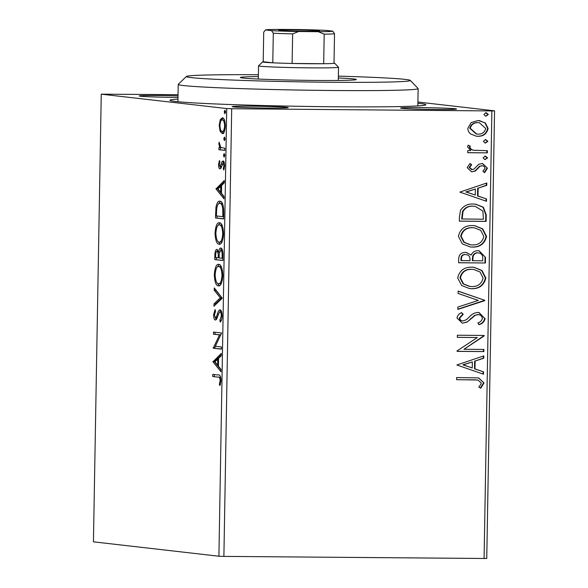 <?xml version="1.0" encoding="UTF-8"?>
<svg xmlns="http://www.w3.org/2000/svg" width="588" height="588" viewBox="0 0 588 588"><rect width="100%" height="100%" fill="white"/><g stroke="black" fill="none" stroke-linecap="round" stroke-linejoin="round"><path stroke-width="0.88" d="M417.892 103.275A127.978 3.778 -179 0 1 425.808 104.84A127.978 3.778 -179 0 1 335.079 106.766A127.978 3.778 -179 0 1 169.998 100.379A127.978 3.778 -179 0 1 177.966 99.085M252.061 106.185A27.996 0.831 -179 0 1 288.171 107.633A27.996 0.831 -179 0 1 268.326 108.052A27.996 0.831 -179 0 1 232.216 106.656A27.996 0.831 -179 0 1 252.061 106.185M177.995 97.402A27.996 0.831 -179 0 1 175.393 97.38A27.996 0.831 -179 0 1 139.282 95.984A27.996 0.831 -179 0 1 159.127 95.513A27.996 0.831 -179 0 1 178.024 95.873M420.42 107.611A27.996 0.831 -179 0 1 456.531 109.059A27.996 0.831 -179 0 1 436.686 109.478A27.996 0.831 -179 0 1 400.575 108.082A27.996 0.831 -179 0 1 420.42 107.611M417.914 102.033L494.559 110.831L486.746 558.497L223.888 556.395L218.905 556.233L93.441 541.827L101.254 94.161L226.718 108.567L231.701 108.729L223.888 556.395M101.254 94.161L178.046 94.69M220.081 131.227L219.199 125.31L220.279 119.621L222.433 117.776C224.116 117.916 225.094 120.658 225.351 126.016C224.91 131.293 223.844 133.807 222.154 133.557L220.081 131.227L221.58 131.153M224.822 150.396L218.883 149.719L218.92 147.566L219.794 147.661L218.876 143.81L219.111 142.193L220.831 147.448L224.859 148.249L224.822 150.396M218.516 164.618L219.434 160.561L219.919 161.884L219.251 164.566L220.008 166.742L222.088 161.575L223.021 160.972C223.977 161.061 224.52 162.641 224.66 165.713L223.778 170.05L223.249 168.749L223.925 165.867L223.014 163.133L220.934 168.308L220 168.896C219.133 168.844 218.633 167.418 218.516 164.618L219.251 164.625M223.741 212.408L223.624 218.912L215.495 217.979L215.98 207.116C216.972 202.684 218.302 200.721 219.963 201.236C222.315 201.192 223.572 204.911 223.741 212.408M222.903 260.521L214.767 259.587L214.84 255.633C214.973 251.377 215.686 249.305 216.965 249.415L218.648 252.237C219.111 249.312 219.831 247.923 220.801 248.062C222.146 248.246 222.881 250.532 222.999 254.927L222.903 260.521M222.242 298.19L213.951 306.223L213.995 303.878L220.279 297.785L214.23 290.266L214.275 287.929L222.242 298.19M221.389 346.971L221.353 349.125L213.224 348.192L219.53 334.895L213.466 334.197L213.503 332.051L221.632 332.984L215.34 346.273L221.389 346.971M218.133 377.151L212.724 376.526L212.768 374.372L218.258 375.004C219.75 374.313 220.669 376.129 221.014 380.451L219.986 385.625L219.375 384.464L220.184 380.377C219.824 377.687 219.148 376.614 218.133 377.151L212.724 376.526M218.905 556.233L226.718 108.567M212.981 361.818L221.279 353.425L221.235 355.769L218.582 358.349L218.442 366.206L221 369.382L220.956 371.719L212.981 361.818L214.517 361.473L212.988 361.458M222.139 315.954C221.896 319.188 221.264 321.217 220.257 322.04L219.875 320.247L221.301 316.013C221.213 313.441 220.779 312.088 219.993 311.949L219.184 312.559L216.663 319.086L215.406 320.048C214.348 319.96 213.745 318.226 213.598 314.83L215.068 309.582L215.539 311.324L214.429 314.955L215.406 317.887L216.48 316.712L217.339 314.146C218.089 311.434 218.993 309.979 220.044 309.795C221.264 309.972 221.963 312.03 222.139 315.954M218.802 285.893L218.42 285.886C216.097 285.775 214.723 282.071 214.297 274.765C214.921 267.415 216.413 263.953 218.758 264.357C221.081 264.49 222.44 268.231 222.845 275.581C222.205 282.813 220.735 286.253 218.42 285.886L218.64 285.893M219.53 244.277L219.148 244.277C216.825 244.167 215.451 240.463 215.024 233.157C215.649 225.807 217.141 222.338 219.478 222.749C221.808 222.881 223.168 226.615 223.572 233.965C222.933 241.205 221.456 244.645 219.148 244.277L219.368 244.285M216.002 188.924L224.293 180.531L224.256 182.875L221.595 185.448L221.463 193.305L224.021 196.48L223.977 198.825L216.002 188.924L217.538 188.579L216.009 188.564M224.131 157.15L223.484 155.276L224.19 153.564L224.836 155.43L224.131 157.15M224.418 140.65L223.771 138.775L224.484 137.063L225.123 138.93L224.418 140.65M224.888 113.741L224.241 111.874L224.947 110.154L225.594 112.029L224.888 113.741M470.988 134.137C468.959 132.748 467.908 130.808 467.842 128.302L471.172 122.532L478.169 120.503L485.343 122.892L488.106 128.471C486.849 133.785 483.446 136.387 477.89 136.284L476.353 136.196L470.988 134.137M487.334 152.865L467.761 152.704L467.798 150.55L470.679 150.572L467.519 146.802L468.224 145.17L470.282 146.214L469.922 147.176C470.613 149.036 471.995 150.072 474.082 150.271L487.371 150.719L487.334 152.865L467.761 152.652M467.159 167.617L470.018 163.486L471.672 164.758L469.562 167.499L472.164 169.601L473.95 169.101L478.801 164.265L481.837 163.582L482.741 163.64L487.415 168.175L484.681 172.578L482.895 171.328L485.004 168.396C484.696 166.669 483.659 165.787 481.903 165.735L480.021 166.235L475.251 171.093L472.223 171.755L471.451 171.711L467.159 167.617M471.289 169.52L472.164 169.601M481.432 165.684L482.366 165.772L480.021 166.235M486.254 214.877L486.136 221.382L459.353 221.154L459.426 216.921L460.514 210.269C463.609 205.756 467.901 203.683 473.384 204.051L475.758 204.198L483.351 207.211L486.254 214.877L485.791 214.826L485.673 221.331L486.136 221.382M485.416 262.99L458.633 262.762L458.699 258.808C458.978 254.553 461.227 252.421 465.446 252.421L466.424 252.472L471.098 255.089C472.517 252.134 474.825 250.679 478.022 250.731L479.124 250.797L485.512 257.397L485.416 262.99L458.633 262.718M484.755 300.659L457.817 309.398L457.854 307.054L478.294 300.424L458.096 293.449L458.133 291.104L484.762 300.299L457.817 309.192M483.902 349.441L483.865 351.595L457.082 351.367L457.089 350.911L477.302 337.549L457.324 337.38L457.361 335.226L484.152 335.454L484.137 335.939L463.976 349.272L483.902 349.441M474.406 379.855L456.589 379.701L456.626 377.555L478.61 377.9L484.005 382.898L480.822 388.161L478.786 387.051L480.852 384.309L481.263 382.898L477.824 380.017L456.589 379.657M484.078 558.6L491.891 110.934L231.701 108.729M456.847 364.994L483.792 355.894L483.748 358.239L475.119 361.039L474.979 368.904L483.512 371.851L483.476 374.189L456.847 364.994M485.129 318.409C484.446 321.658 482.461 323.738 479.169 324.649L477.846 322.885C480.183 322.231 481.697 320.783 482.38 318.542C481.984 315.976 480.499 314.661 477.912 314.587L475.273 315.271L467.24 322.004L463.138 323.077L462.197 323.018L456.979 318.02C457.515 315.418 459.059 313.632 461.609 312.662L463.226 314.352L459.728 318.071C460.022 319.96 461.139 320.916 463.065 320.923L466.549 319.651L469.261 317.02C471.627 314.242 474.538 312.72 477.985 312.441L479 312.5L484.666 318.351C483.983 321.607 481.991 323.687 478.705 324.591M477.449 314.536L478.514 314.624L475.273 315.271M462.036 320.827L463.065 320.923M471.686 288.708L469.614 288.583L461.646 285.518L457.677 277.962C459.456 270.568 464.211 266.974 471.936 267.18L474.082 267.312L481.969 270.465L485.835 278.028C484.027 285.312 479.308 288.87 471.686 288.708L469.386 288.554M472.414 247.1L470.341 246.967L462.374 243.91L458.405 236.347C460.183 228.96 464.939 225.366 472.664 225.571L474.81 225.704L482.697 228.857L486.563 236.42C484.755 243.704 480.036 247.261 472.414 247.1L470.113 246.945M459.86 192.1L486.813 183L486.768 185.345L478.132 188.145L478 196.002L486.533 198.95L486.489 201.294L459.86 192.1M484.924 156.026L487.129 157.841L484.865 159.613L483.13 157.856L485.394 156.077L487.592 157.893L484.96 159.642M485.218 139.525L487.415 141.34L485.151 143.112L483.417 141.355L485.681 139.584L487.878 141.392L485.247 143.141M485.681 112.624L487.886 114.439L485.622 116.211L483.887 114.454L486.151 112.675L488.349 114.491L485.717 116.24M491.891 110.934L494.559 110.831M478.367 377.878L484.005 382.898M483.542 382.847L480.359 388.109M477.824 380.017L473.943 379.804M483.321 356.049L483.285 358.188L483.748 358.239M483.285 358.188L475.119 361.039M474.648 360.988L474.516 368.845L474.979 368.904M474.516 368.845L483.512 371.851M483.049 371.792L483.013 374.034M472.355 361.936L462.844 364.825L472.245 367.956L472.355 361.936L463.307 364.876L472.245 367.956M462.844 364.825L463.307 364.876M483.439 349.434L483.402 351.543L483.865 351.595M483.402 351.543L457.082 351.315M457.324 337.328L477.302 337.549M483.681 335.447L484.137 335.939M483.674 335.888L463.976 349.272M474.803 315.219L467.24 322.004M466.776 321.952L463.138 323.077M462.675 323.025L461.962 322.988M461.337 312.809L463.226 314.352M462.756 314.301L459.257 318.02L459.728 318.071M459.257 318.02C459.559 319.909 460.676 320.857 462.602 320.872M478.772 312.478L484.666 318.351M458.133 291.207L484.762 300.299M473.855 267.29L481.594 270.487L485.372 277.977L485.835 278.028M485.372 277.977C483.564 285.261 478.845 288.818 471.223 288.657M473.73 269.451L471.429 269.282C465.306 269.128 461.484 271.979 459.963 277.837L463.124 283.894L469.467 286.393L471.716 286.554C477.809 286.709 481.601 283.886 483.086 278.08L480.051 271.972L473.73 269.451L471.892 269.333C465.77 269.179 461.947 272.031 460.426 277.889L463.587 283.945L469.93 286.444M471.429 269.282L471.892 269.333M459.963 277.837L460.426 277.889M466.188 252.45L471.098 255.089M478.897 250.775L485.512 257.397M485.049 257.346L484.946 262.939M477.522 252.833L478.676 252.928L477.522 252.833C475.185 252.833 473.575 253.942 472.678 256.17L472.282 260.675L482.704 260.815L482.748 258.353C482.858 254.935 481.271 253.112 477.985 252.884C475.655 252.884 474.038 254.001 473.142 256.221L472.745 260.734M464.99 254.516L466.144 254.611L464.99 254.516C462.484 254.501 461.146 255.78 460.985 258.353L460.948 260.58L469.996 260.712L470.018 259.609C470.091 256.39 468.577 254.707 465.461 254.575C462.947 254.56 461.609 255.831 461.455 258.404L461.411 260.638M460.985 258.353L461.455 258.404M472.678 256.17L473.142 256.221M474.582 225.674L482.322 228.879L486.1 236.369L486.563 236.42M486.1 236.369C484.291 243.645 479.573 247.21 471.951 247.041M474.457 227.843L472.157 227.674C466.034 227.519 462.205 230.371 460.691 236.222L463.851 242.285L470.187 244.777L472.443 244.946C478.536 245.1 482.322 242.271 483.814 236.472L480.771 230.364L474.457 227.843L472.62 227.725C466.497 227.571 462.675 230.422 461.154 236.28L464.314 242.337L470.657 244.836M472.157 227.674L472.62 227.725M460.691 236.222L461.154 236.28M485.673 221.331L459.353 221.103M475.523 204.176L482.976 207.233L485.791 214.826M475.273 206.322L472.877 206.153C468.379 205.837 464.939 207.579 462.558 211.371L461.676 218.971L483.432 219.206L482.888 211.129L475.273 206.322L473.34 206.204C468.842 205.888 465.402 207.63 463.021 211.43L462.139 219.023M462.558 211.371L463.021 211.43M472.877 206.153L473.34 206.204M486.342 183.155L486.305 185.286L486.768 185.345M486.305 185.286L478.132 188.145M477.669 188.094L477.53 195.951L478 196.002M477.53 195.951L486.533 198.95M486.07 198.898L486.026 201.133M475.369 189.042L465.858 191.931L475.266 195.062L475.369 189.042L466.328 191.982L475.266 195.062M465.858 191.931L466.328 191.982M469.819 163.633L471.672 164.758M471.209 164.706L469.099 167.448L469.562 167.499M469.099 167.448L471.701 169.55M482.498 163.618L487.415 168.175M486.945 168.117L484.218 172.527M479.558 166.176L477.5 168.455L477.97 168.506M477.5 168.455L474.788 171.034L475.251 171.093M474.788 171.034L472.223 171.755M471.76 171.703L471.209 171.681M487.129 157.841L487.592 157.893M468.121 145.302L470.282 146.214M469.819 146.162L469.452 147.125L469.922 147.176M469.452 147.125C470.143 148.984 471.532 150.013 473.619 150.212L474.082 150.271M473.619 150.212L474.957 150.403M486.908 150.712L486.871 152.814M487.415 141.34L487.878 141.392M479.33 120.562L484.975 122.914L487.643 128.419L488.106 128.471M487.643 128.419C486.386 133.733 482.983 136.335 477.427 136.232L477.89 136.284M477.427 136.232L476.126 136.166M479.36 122.73L477.676 122.598C473.531 122.473 470.892 124.369 469.783 128.272L476.28 134.005L477.941 134.13C482.087 134.27 484.674 132.381 485.703 128.456L479.36 122.73L478.147 122.657C473.994 122.532 471.363 124.421 470.246 128.331L476.75 134.064M477.676 122.598L478.147 122.657M469.783 128.272L470.246 128.331M487.886 114.439L488.349 114.491M214.26 376.54L214.289 374.549M220.382 384.471L219.375 384.464M220.934 381.781L220.037 381.774M221.014 380.385L220.184 380.377M220.75 377.437L219.669 377.165M214.517 361.473L221.25 354.954M220.992 369.874L214.517 361.833M217.729 359.172L214.951 361.87L217.626 365.192L217.729 359.172L218.567 359.18M218.464 365.199L217.626 365.192M221.353 348.963L213.224 348.192M214.752 348.206L214.76 347.751L213.231 347.736M214.76 347.751L215.473 346.295M220.919 334.91L219.53 334.895M220.926 334.895L213.466 334.197M214.995 334.212L215.032 332.22M221.345 320.254L219.875 320.247M222.139 316.021L221.301 316.013M221.654 311.985L219.993 311.949M216.252 319.666L215.436 317.887M214.436 314.837L213.598 314.83M217.178 317.873L215.406 317.887M217.582 316.719L216.48 316.712M218.457 314.154L217.339 314.146M219.625 312.052L220.735 310.17M215.509 304.709L215.524 303.893L213.995 303.878M215.524 303.893L221.816 297.793L220.279 297.785M221.816 297.793L215.767 290.281L214.23 290.266M215.767 290.281L215.774 289.788M219.375 285.746L217.156 282.982M221.492 267.217L218.714 266.511C216.854 266.195 215.664 268.944 215.127 274.765L214.297 274.765M217.178 267.18L219.317 264.504M219.986 283.747L221.463 283.129M222.845 275.559L222.014 275.559C221.691 269.605 220.596 266.592 218.714 266.511L220.125 266.526M215.127 274.765C215.48 280.66 216.59 283.651 218.457 283.732L220.177 283.754M218.457 283.732C220.302 284.048 221.485 281.321 222.014 275.559M222.903 260.359L214.767 259.587M216.296 259.602L216.333 257.61M216.759 251.576L217.634 249.782M219.442 252.245L218.648 252.237M220.581 250.223L221.5 248.408M222.492 250.282L220.765 250.216L219.258 253.428L219.081 257.926L222.102 258.272L222.146 255.817C222.22 252.392 221.764 250.525 220.765 250.216M218.471 251.583L216.921 251.568C216.178 251.488 215.759 252.73 215.678 255.302L215.642 257.529L218.244 257.831L218.266 256.736C218.332 253.509 217.883 251.789 216.943 251.568L218.501 251.59M219.104 256.743L218.266 256.736M219.081 257.838L218.244 257.831M222.984 255.824L222.146 255.817M222.94 258.279L222.102 258.272M220.103 244.138L217.883 241.374M215.855 233.164L215.024 233.157M217.905 225.571L220.044 222.896M222.22 225.608L220.757 224.91M220.713 242.138L222.191 241.521M223.572 233.951L222.734 233.943C222.418 227.99 221.323 224.976 219.442 224.903C217.582 224.579 216.391 227.335 215.855 233.157C216.208 239.051 217.31 242.043 219.177 242.124L220.904 242.146M219.177 242.124C221.029 242.44 222.213 239.713 222.734 233.943M223.631 218.751L215.495 217.979M217.023 217.994L217.06 216.002M216.943 207.123L215.98 207.116M218.295 204.073L220.493 201.368M221.456 203.404L219.927 203.389C218.56 202.956 217.494 204.609 216.729 208.343L216.369 215.921L222.83 216.663L222.764 208.571C222.146 204.991 221.198 203.264 219.927 203.389L222.742 204.102M223.668 216.671L222.83 216.663M223.661 208.578L222.764 208.571M217.538 188.579L224.271 182.052M224.006 196.98L217.531 188.939M220.75 186.271L217.964 188.976L220.647 192.291L220.75 186.271L221.588 186.278M221.478 192.298L220.647 192.291M221.536 166.749L220.008 166.742M221.661 166.294L220.559 166.286M223.021 163.133L223.624 161.59L222.088 161.575M224.263 168.756L223.249 168.749M224.653 165.875L223.925 165.867M224.425 163.141L223.014 163.133M220.838 168.44L220.206 166.742M224.836 155.291L223.484 155.276M224.822 150.234L218.883 149.719M220.412 149.727L220.449 147.669M221.257 147.676L219.794 147.661M219.633 143.817L218.876 143.81M225.123 138.79L223.771 138.775M219.934 125.31L219.199 125.31M221.588 120.165L221.816 119.636L220.279 119.621M221.816 119.636L223.05 118.004M223.683 133.572L221.617 131.242M224.52 120.187L223.712 119.937M222.271 131.411L224.506 131.197M225.351 125.942L224.623 125.935C224.403 121.973 223.661 119.974 222.396 119.93C221.139 119.695 220.316 121.518 219.934 125.398C220.177 129.353 220.934 131.359 222.198 131.411L223.771 131.418M222.198 131.411C223.455 131.646 224.263 129.823 224.623 125.935M225.594 111.882L224.241 111.874M258.389 74.727A111.985 3.308 1 0 0 186.411 76.462A111.985 3.308 1 0 0 330.853 82.246A111.985 3.308 1 0 0 410.248 80.372A111.985 3.308 1 0 0 338.365 76.124M410.248 80.372L418.097 88.494A119.981 3.543 -179 0 1 418.149 88.604A119.981 3.543 -179 0 1 333.036 90.508A119.981 3.543 -179 0 1 178.223 84.415A119.981 3.543 -179 0 1 178.274 84.312L186.411 76.462M258.36 76.572A57.992 1.713 1 0 0 240.345 77.506A57.992 1.713 1 0 0 315.168 80.446A57.992 1.713 1 0 0 356.306 79.527A57.992 1.713 1 0 0 338.335 77.969M293.236 29.87A20.396 0.603 -179 0 1 319.549 30.921A20.396 0.603 -179 0 1 305.084 31.23A20.396 0.603 -179 0 1 278.778 30.209A20.396 0.603 -179 0 1 293.236 29.87M334.579 63.122L338.504 67.186A39.991 1.183 -179 0 1 338.526 67.223A39.991 1.183 -179 0 1 310.155 67.855A39.991 1.183 -179 0 1 258.544 65.827A39.991 1.183 -179 0 1 258.566 65.79L262.63 61.865A35.993 1.066 1 0 0 272.781 62.813A35.993 1.066 1 0 0 292.118 63.46A35.993 1.066 1 0 0 309.06 63.724A35.993 1.066 1 0 0 323.672 63.724A35.993 1.066 1 0 0 334.006 63.335A35.993 1.066 1 0 0 334.579 63.122A35.993 1.066 1 0 0 334.013 62.953M292.64 33.883L292.118 63.46L323.672 63.724L324.194 34.148L318.255 31.701A33.597 0.992 1 0 0 332.749 31.149L326.796 30.466A33.597 0.992 1 0 0 299.667 29.569L280.072 29.4A33.597 0.992 1 0 0 265.585 29.937L271.531 30.635A33.597 0.992 1 0 0 298.653 31.531L292.64 33.883A35.993 1.066 -179 0 1 273.302 33.237L272.781 62.813L263.204 61.718A35.993 1.066 1 0 0 262.63 61.865M265.585 29.937A33.597 0.992 1 0 0 265.578 29.951L263.718 32.142L263.204 61.718M273.302 33.237L271.531 30.635M298.653 31.531L318.255 31.701M332.749 31.149L334.521 33.759A35.993 1.066 -179 0 1 324.194 34.148M334.006 63.335L334.521 33.759M470.474 318.747L470.937 318.799M472.296 259.595L472.767 259.646M461.698 217.56L462.168 217.611M215.671 255.64L214.84 255.633M216.406 213.745L215.568 213.738M223.705 214.355L222.867 214.348M222.198 164.214L221.206 164.206M418.149 88.604L417.847 105.906M178.223 84.415L177.921 101.717M258.544 65.827L258.316 79.057M338.526 67.223L338.291 80.453"/></g></svg>
